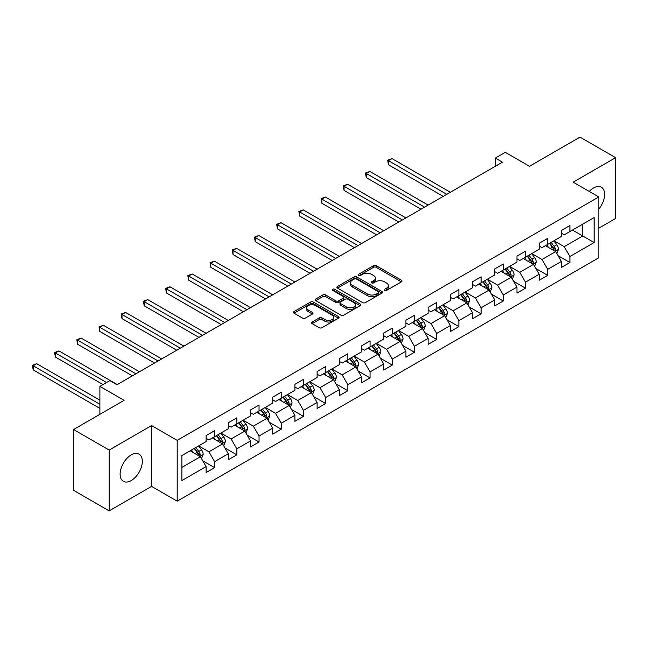 <?xml version="1.0" encoding="UTF-8"?>
<svg xmlns="http://www.w3.org/2000/svg" width="648" height="648" viewBox="0 0 648 648"><rect width="100%" height="100%" fill="white"/><g stroke="black" fill="none" stroke-linecap="round" stroke-linejoin="round"><path stroke-width="0.97" d="M384.62 290.409A1.385 0.802 0 0 0 386.573 290.409L401.42 281.839A1.976 1.142 0 0 0 402.003 281.038A1.976 1.142 0 0 0 401.42 280.228L376.269 265.704A1.976 1.142 0 0 0 373.475 265.704L358.636 274.282A1.385 0.802 0 0 0 358.231 274.841A1.385 0.802 0 0 0 358.636 275.408A1.385 0.802 0 0 0 360.588 275.408L362.507 274.298A6.326 3.653 0 0 1 371.45 274.298L373.548 275.505A6.326 3.653 0 0 1 375.403 278.089A6.326 3.653 0 0 1 373.548 280.673L371.628 281.783A1.385 0.802 0 0 0 371.223 282.342A1.385 0.802 0 0 0 371.628 282.909A1.385 0.802 0 0 0 373.58 282.909L375.5 281.799A6.326 3.653 0 0 1 384.442 281.799L386.54 283.014A6.326 3.653 0 0 1 388.395 285.59A6.326 3.653 0 0 1 386.54 288.174L384.62 289.283A1.385 0.802 0 0 0 384.215 289.85A1.385 0.802 0 0 0 384.62 290.409L384.62 289.283M131.212 480.557A15.698 9.064 120 0 0 141.475 466.714A15.698 9.064 120 0 0 139.061 454.135A15.698 9.064 120 0 0 131.212 454.912A15.698 9.064 120 0 0 120.957 468.747A15.698 9.064 120 0 0 123.363 481.334A15.698 9.064 120 0 0 131.212 480.557M598.801 209.061A15.698 9.064 120 0 0 601.385 187.215A15.698 9.064 120 0 0 593.536 187.993A15.698 9.064 120 0 0 589.267 191.444M312.142 322.016A1.976 1.142 0 0 0 311.567 322.817A1.976 1.142 0 0 0 312.142 323.627L319.197 327.702A1.976 1.142 0 0 0 321.991 327.702L338.475 318.184A1.976 1.142 0 0 0 339.058 317.374A1.976 1.142 0 0 0 338.475 316.564L313.332 302.049A1.976 1.142 0 0 0 310.538 302.049L294.046 311.567A1.976 1.142 0 0 0 293.471 312.377A1.976 1.142 0 0 0 294.046 313.178L302.567 318.103A1.976 1.142 0 0 0 305.362 318.103L312.425 314.029A1.976 1.142 0 0 0 313 313.219A1.976 1.142 0 0 0 312.425 312.417L308.197 309.971A5.289 3.054 0 0 1 306.65 307.816A5.289 3.054 0 0 1 309.906 304.997A5.289 3.054 0 0 1 315.673 305.654L332.23 315.22A5.289 3.054 0 0 1 333.777 317.374A5.289 3.054 0 0 1 330.512 320.193A5.289 3.054 0 0 1 324.753 319.529L321.991 317.941A1.976 1.142 0 0 0 319.197 317.941L312.142 322.016L312.142 323.627M598.801 228.177L615.6 218.481L615.6 157.667L580.017 137.125L529.481 166.293L505.286 152.329L495.323 158.08L502.435 162.186L116.98 384.734L109.86 380.619L99.897 386.378L99.897 414.315M109.148 450.06L109.148 510.875L151.567 486.389L151.567 425.574L109.148 450.06L73.564 429.519L124.1 400.343L99.897 386.378M151.567 425.574L177.188 440.365L598.801 196.952L598.801 257.766L177.188 501.179L177.188 440.365M615.6 157.667L573.18 182.161L598.801 196.952M362.653 302.616A1.976 1.142 0 0 0 365.448 302.616L381.931 293.09A1.976 1.142 0 0 0 382.506 292.289A1.976 1.142 0 0 0 381.931 291.479L356.781 276.963A1.976 1.142 0 0 0 353.986 276.963L337.503 286.481A1.976 1.142 0 0 0 336.92 287.283A1.976 1.142 0 0 0 337.503 288.093L362.653 302.616M333.234 290.709A1.385 0.802 0 0 1 334.635 290.903L334.635 289.259L360.207 304.025A1.976 1.142 0 0 1 360.782 304.827A1.976 1.142 0 0 1 360.207 305.637L343.715 315.155A1.976 1.142 0 0 1 340.921 315.155L315.779 300.64L315.779 299.02A1.976 1.142 0 0 0 315.195 299.83A1.976 1.142 0 0 0 315.779 300.64M315.779 299.02L322.834 294.945A1.976 1.142 0 0 1 325.628 294.945L335.826 300.834A1.976 1.142 0 0 0 338.621 300.834L343.302 298.137A1.976 1.142 0 0 0 343.877 297.327A1.976 1.142 0 0 0 343.302 296.525L332.683 290.393A1.385 0.802 0 0 1 332.278 289.826A1.385 0.802 0 0 1 333.129 289.089A1.385 0.802 0 0 1 334.635 289.259M109.148 510.875L73.564 490.334L73.564 429.519M202.743 460.793L214.626 467.654L214.626 461.651L228.29 453.762L228.29 459.764L236.828 454.831L236.828 448.829L250.493 440.94L250.493 446.942L259.038 442.009L259.038 436.015L272.703 428.125L272.703 434.12L281.24 429.187L281.24 423.193L294.905 415.303L294.905 421.305L303.442 416.372L303.442 410.37L317.107 402.481L317.107 408.483L325.652 403.55L325.652 397.548L339.317 389.659L339.317 395.661L347.855 390.728L347.855 384.734L361.519 376.844L361.519 382.838L370.065 377.914L370.065 371.911L383.729 364.022L383.729 370.024L392.267 365.091L392.267 359.089L405.932 351.2L405.932 357.202L414.469 352.269L414.469 346.267L428.134 338.386L428.134 344.38L436.679 339.447L436.679 333.453L450.344 325.563L450.344 331.557L458.881 326.632L458.881 320.63L472.546 312.741L472.546 318.743L481.091 313.81L481.091 307.808L494.756 299.919L494.756 305.921L503.294 300.988L503.294 294.994L516.958 287.105L516.958 293.099L525.496 288.174L525.496 282.172L539.16 274.282L539.16 280.284L547.706 275.351L547.706 269.349L561.37 261.46L561.37 267.462L569.908 262.529L569.908 256.527L594.103 242.563L594.103 217.574L582.722 224.151L582.722 235.985L594.103 242.563M214.626 467.654L206.088 472.578L206.088 466.584L181.886 480.557L181.886 455.568L206.088 441.596L206.088 435.602L214.626 430.669L214.626 436.671L228.29 428.782L228.29 422.78L236.828 417.847L236.828 423.849L250.493 415.959L250.493 409.957L259.038 405.032L259.038 411.026L272.703 403.137L272.703 397.143L281.24 392.21L281.24 398.212L294.905 390.323L294.905 384.321L303.442 379.388L303.442 385.39L317.107 377.501L317.107 371.498L325.652 366.566L325.652 372.568L339.317 364.678L339.317 358.676L347.855 353.751L347.855 359.745L361.519 351.856L361.519 345.862L370.065 340.929L370.065 346.931L383.729 339.042L383.729 333.04L392.267 328.107L392.267 334.109L405.932 326.219L405.932 320.217L414.469 315.293L414.469 321.286L428.134 313.397L428.134 307.403L436.679 302.47L436.679 308.464L450.344 300.575L450.344 294.581L458.881 289.648L458.881 295.65L472.546 287.761L472.546 281.759L481.091 276.826L481.091 282.828L494.756 274.938L494.756 268.936L503.294 264.011L503.294 270.005L516.958 262.116L516.958 256.122L525.496 251.189L525.496 257.191L539.16 249.302L539.16 243.3L547.706 238.367L547.706 244.369L561.37 236.48L561.37 230.477L569.908 225.544L569.908 231.547L594.103 217.574M212.35 437.983L222.596 443.904L208.931 451.794L198.685 445.873M206.088 438.315L208.931 439.96L214.626 436.671M208.931 451.794L214.626 461.651M222.596 443.904L228.29 453.762M234.552 425.161L244.798 431.082L231.134 438.971L220.887 433.05M228.29 425.493L231.134 427.137L236.828 423.849M231.134 438.971L236.828 448.829M244.798 431.082L250.493 440.94M256.762 412.347L267.008 418.26L253.344 426.149L243.089 420.236M250.493 412.671L253.344 414.315L259.038 411.026M253.344 426.149L259.038 436.015M267.008 418.26L272.703 428.125M278.964 399.524L289.211 405.437L275.546 413.327L265.299 407.414M272.703 399.848L275.546 401.493L281.24 398.212M275.546 413.327L281.24 423.193M289.211 405.437L294.905 415.303M301.166 386.702L311.421 392.623L297.756 400.513L287.501 394.591M294.905 387.034L297.756 388.679L303.442 385.39M297.756 400.513L303.442 410.37M311.421 392.623L317.107 402.481M323.376 373.88L333.623 379.801L319.958 387.69L309.712 381.769M317.107 374.212L319.958 375.856L325.652 372.568M319.958 387.69L325.652 397.548M333.623 379.801L339.317 389.659M345.578 361.066L355.825 366.979L342.16 374.868L331.914 368.955M339.317 361.39L342.16 363.034L347.855 359.745M342.16 374.868L347.855 384.734M355.825 366.979L361.519 376.844M367.781 348.243L378.035 354.156L364.37 362.046L354.116 356.133M361.519 348.575L364.37 350.212L370.065 346.931M364.37 362.046L370.065 371.911M378.035 354.156L383.729 364.022M389.991 335.421L400.237 341.342L386.573 349.231L376.326 343.31M383.729 335.753L386.573 337.397L392.267 334.109M386.573 349.231L392.267 359.089M400.237 341.342L405.932 351.2M412.193 322.607L422.439 328.52L408.775 336.409L398.528 330.496M405.932 322.931L408.775 324.575L414.469 321.286M408.775 336.409L414.469 346.267M422.439 328.52L428.134 338.386M434.403 309.785L444.65 315.698L430.985 323.587L420.738 317.674M428.134 310.109L430.985 311.753L436.679 308.464M430.985 323.587L436.679 333.453M444.65 315.698L450.344 325.563M456.605 296.962L466.852 302.883L453.187 310.773L442.94 304.852M450.344 297.294L453.187 298.939L458.881 295.65M453.187 310.773L458.881 320.63M466.852 302.883L472.546 312.741M478.807 284.14L489.062 290.061L475.397 297.95L465.143 292.029M472.546 284.472L475.397 286.116L481.091 282.828M475.397 297.95L481.091 307.808M489.062 290.061L494.756 299.919M501.017 271.326L511.264 277.239L497.599 285.128L487.353 279.215M494.756 271.65L497.599 273.294L503.294 270.005M497.599 285.128L503.294 294.994M511.264 277.239L516.958 287.105M523.22 258.503L533.466 264.416L519.801 272.306L509.555 266.393M516.958 258.827L519.801 260.472L525.496 257.191M519.801 272.306L525.496 282.172M533.466 264.416L539.16 274.282M545.422 245.681L555.676 251.602L542.012 259.492L531.757 253.571M539.16 246.013L542.012 247.658L547.706 244.369M542.012 259.492L547.706 269.349M555.676 251.602L561.37 261.46M572.468 230.064L582.722 235.985L564.214 246.669L553.967 240.748M561.37 233.191L564.214 234.835L569.908 231.547M564.214 246.669L569.908 256.527M151.567 486.389L177.188 501.179M495.323 158.08L495.323 166.293M181.886 467.402L200.394 456.719L190.139 450.805M200.394 456.719L206.088 466.584M558.025 255.668L569.908 262.529M535.815 268.491L547.706 275.351M513.613 281.305L525.496 288.174M491.411 294.127L503.294 300.988M469.201 306.95L481.091 313.81M446.999 319.772L458.881 326.632M424.788 332.586L436.679 339.447M402.586 345.408L414.469 352.269M380.384 358.231L392.267 365.091M358.174 371.045L370.065 377.914M335.972 383.867L347.855 390.728M313.77 396.689L325.652 403.55M291.56 409.512L303.442 416.372M269.357 422.326L281.24 429.187M247.147 435.148L259.038 442.009M224.945 447.971L236.828 454.831M385.171 290.604L386.54 289.818A6.326 3.653 0 0 0 388.395 287.234L388.395 285.59M375.403 278.089L375.403 279.734A6.326 3.653 0 0 1 373.548 282.317L372.179 283.103M401.396 281.856L376.269 267.349A1.976 1.142 0 0 0 373.475 267.349L359.186 275.603M381.931 291.479L381.931 293.09L356.781 278.608A1.976 1.142 0 0 0 353.986 278.608L337.527 288.109M378.44 292.856A1.385 0.802 0 0 0 378.845 292.289A1.385 0.802 0 0 0 378.44 291.721L356.36 278.98A1.385 0.802 0 0 0 354.407 278.98L352.382 280.147A6.326 3.653 0 0 0 350.528 282.731A6.326 3.653 0 0 0 352.382 285.306L367.473 294.022A6.326 3.653 0 0 0 376.415 294.022L378.44 292.856L378.44 294.492A1.385 0.802 0 0 0 378.845 293.933L378.845 292.289M350.528 282.731L350.528 284.375A6.326 3.653 0 0 0 352.382 286.951L352.382 285.306M378.44 294.492L376.415 295.666A6.326 3.653 0 0 1 367.473 295.666L352.382 286.951M315.803 300.648L322.834 296.59L322.834 294.945M343.877 297.327L343.877 298.971A1.976 1.142 0 0 1 343.302 299.781L338.621 302.478A1.976 1.142 0 0 1 335.826 302.478L325.628 296.59A1.976 1.142 0 0 0 322.834 296.59M334.635 290.903L360.175 305.654M346.405 306.95A5.289 3.054 0 0 0 352.172 307.614A5.289 3.054 0 0 0 355.428 304.787A5.289 3.054 0 0 0 353.881 302.632L348.049 299.263A1.976 1.142 0 0 0 345.254 299.263L340.573 301.968A1.976 1.142 0 0 0 339.998 302.77A1.976 1.142 0 0 0 340.573 303.58L346.405 306.95L346.405 308.594A5.289 3.054 0 0 0 352.172 309.25A5.289 3.054 0 0 0 355.428 306.431L355.428 304.787M339.998 302.77L339.998 304.414A1.976 1.142 0 0 0 340.573 305.224L340.573 303.58M346.405 308.594L340.573 305.224M333.777 317.374L333.777 319.019A5.289 3.054 0 0 1 330.512 321.837A5.289 3.054 0 0 1 324.753 321.173L321.991 319.586A1.976 1.142 0 0 0 319.197 319.586L312.166 323.644M306.65 307.816L306.65 309.461A5.289 3.054 0 0 0 308.197 311.615L308.197 309.971M312.393 314.045L308.197 311.615M338.45 318.192L313.332 303.693A1.976 1.142 0 0 0 310.538 303.693L294.079 313.195M556.802 253.546L558.495 249.286A5.338 3.078 -120 0 0 556.786 244.742L553.854 240.821M548.735 247.593L546.734 244.928M450.344 192.262L392.024 158.598L388.468 160.647L388.468 164.762L443.224 196.376M554.85 251.124L555.611 249.512A5.338 3.078 -120 0 0 554.089 246.305L551.148 242.376M549.812 243.154L553.068 247.504A2.722 1.571 60 0 1 553.562 248.33L555.611 249.512M549.439 243.365L552.38 247.285A5.338 3.078 60 0 1 553.902 250.493M388.468 164.762L387.682 160.202L446.78 194.319M387.682 160.202L392.024 158.598M534.592 266.369L536.285 262.1A5.338 3.078 -120 0 0 534.584 257.556L531.644 253.635M526.524 260.407L524.532 257.75M428.134 205.084L369.822 171.42L366.258 173.47L366.258 177.584L421.022 209.191M532.64 263.947L533.409 262.327A5.338 3.078 -120 0 0 531.878 259.119L528.946 255.199M527.61 255.968L530.866 260.318A2.722 1.571 60 0 1 531.36 261.144L533.409 262.327M527.237 256.187L530.169 260.107A5.338 3.078 60 0 1 531.7 263.315M366.258 177.584L365.48 173.016L424.578 207.141M365.48 173.016L369.822 171.42M512.39 279.191L514.083 274.922A5.338 3.078 -120 0 0 512.382 270.378L509.441 266.458M504.322 273.229L502.322 270.564M405.932 217.906L347.611 184.234L344.056 186.292L344.056 190.399L398.812 222.013M510.438 276.761L511.199 275.149A5.338 3.078 -120 0 0 509.676 271.941L506.736 268.021M505.4 268.79L508.664 273.14A2.722 1.571 60 0 1 509.15 273.966L511.199 275.149M505.027 269.009L507.967 272.93A5.338 3.078 60 0 1 509.49 276.137M344.056 190.399L343.27 185.838L402.376 219.964M343.27 185.838L347.611 184.234M490.18 292.005L491.873 287.744A5.338 3.078 -120 0 0 490.172 283.2L487.239 279.28M482.112 286.051L480.119 283.387M383.729 230.729L325.409 197.057L321.854 199.114L321.854 203.221L376.61 234.835M488.236 289.583L488.997 287.971A5.338 3.078 -120 0 0 487.466 284.764L484.534 280.843M483.197 281.613L486.454 285.962A2.722 1.571 60 0 1 486.948 286.789L488.997 287.971M482.825 281.823L485.765 285.744A5.338 3.078 60 0 1 487.288 288.959M321.854 203.221L321.068 198.661L380.165 232.778M321.068 198.661L325.409 197.057M467.978 304.827L469.67 300.559A5.338 3.078 -120 0 0 467.969 296.023L465.029 292.094M459.91 298.874L457.917 296.209M361.519 243.543L303.207 209.879L299.643 211.928L299.643 216.043L354.407 247.658M466.025 302.405L466.795 300.794A5.338 3.078 -120 0 0 465.264 297.578L462.324 293.657M460.987 294.427L464.252 298.785A2.722 1.571 60 0 1 464.746 299.611L466.795 300.794M460.615 294.646L463.555 298.566A5.338 3.078 60 0 1 465.086 301.774M299.643 216.043L298.866 211.483L357.963 245.6M298.866 211.483L303.207 209.879M445.775 317.65L447.468 313.381A5.338 3.078 -120 0 0 445.767 308.837L442.827 304.916M437.708 311.688L435.707 309.023M339.317 256.365L280.997 222.693L277.441 224.751L277.441 228.857L332.197 260.472M443.823 315.22L444.585 313.608A5.338 3.078 -120 0 0 443.062 310.4L440.122 306.48M438.785 307.249L442.041 311.599A2.722 1.571 60 0 1 442.535 312.425L444.585 313.608M438.413 307.468L441.353 311.388A5.338 3.078 60 0 1 442.876 314.596M277.441 228.857L276.656 224.297L335.753 258.422M276.656 224.297L280.997 222.693M423.565 330.464L425.258 326.203A5.338 3.078 -120 0 0 423.557 321.659L420.617 317.739M415.498 324.51L413.505 321.845M317.107 269.187L258.795 235.516L255.231 237.573L255.231 241.68L309.995 273.294M421.621 328.042L422.383 326.43A5.338 3.078 -120 0 0 420.852 323.222L417.92 319.302M416.583 320.072L419.839 324.421A2.722 1.571 60 0 1 420.333 325.247L422.383 326.43M416.21 320.282L419.143 324.211A5.338 3.078 60 0 1 420.674 327.418M255.231 241.68L254.453 237.119L313.551 271.237M254.453 237.119L258.795 235.516M401.363 343.286L403.056 339.026A5.338 3.078 -120 0 0 401.355 334.481L398.415 330.561M393.296 337.333L391.295 334.668M294.905 282.01L236.585 248.338L233.029 250.395L233.029 254.502L287.785 286.116M399.411 340.864L400.172 339.252A5.338 3.078 -120 0 0 398.65 336.045L395.709 332.116M394.373 332.894L397.637 337.244A2.722 1.571 60 0 1 398.131 338.07L400.172 339.252M394 333.104L396.941 337.025A5.338 3.078 60 0 1 398.471 340.232M233.029 254.502L232.243 249.942L291.349 284.059M232.243 249.942L236.585 248.338M379.161 356.108L380.854 351.84A5.338 3.078 -120 0 0 379.145 347.304L376.213 343.375M371.085 350.155L369.093 347.49M272.703 294.824L214.383 261.16L210.827 263.209L210.827 267.324L265.583 298.939M377.209 353.687L377.97 352.067A5.338 3.078 -120 0 0 376.448 348.859L373.507 344.939M372.171 345.708L375.427 350.066A2.722 1.571 60 0 1 375.921 350.884L377.97 352.067M371.798 345.927L374.738 349.847A5.338 3.078 60 0 1 376.261 353.055M210.827 267.324L210.041 262.756L269.139 296.881M210.041 262.756L214.383 261.16M356.951 368.931L358.644 364.662A5.338 3.078 -120 0 0 356.943 360.118L354.002 356.198M348.883 362.969L346.891 360.304M250.493 307.646L192.181 273.974L188.617 276.032L188.617 280.139L243.381 311.753M354.999 366.501L355.768 364.889A5.338 3.078 -120 0 0 354.237 361.681L351.297 357.761M349.961 358.53L353.225 362.88A2.722 1.571 60 0 1 353.719 363.706L355.768 364.889M349.596 358.749L352.528 362.669A5.338 3.078 60 0 1 354.059 365.877M188.617 280.139L187.839 275.578L246.937 309.704M187.839 275.578L192.181 273.974M334.749 381.745L336.442 377.484A5.338 3.078 -120 0 0 334.741 372.94L331.8 369.02M326.681 375.791L324.68 373.127M228.29 320.468L169.97 286.797L166.415 288.854L166.415 292.961L221.171 324.575M332.797 379.323L333.558 377.711A5.338 3.078 -120 0 0 332.035 374.504L329.095 370.583M327.758 371.353L331.015 375.702A2.722 1.571 60 0 1 331.509 376.529L333.558 377.711M327.386 371.563L330.326 375.484A5.338 3.078 60 0 1 331.849 378.699M166.415 292.961L165.629 288.401L224.734 322.518M165.629 288.401L169.97 286.797M312.539 394.567L314.231 390.299A5.338 3.078 -120 0 0 312.53 385.763L309.598 381.842M304.471 388.614L302.478 385.949M206.08 333.283L147.768 299.619L144.212 301.668L144.212 305.783L198.968 337.397M310.595 392.145L311.356 390.533A5.338 3.078 -120 0 0 309.825 387.318L306.893 383.397M305.556 384.175L308.812 388.525A2.722 1.571 60 0 1 309.307 389.351L311.356 390.533M305.184 384.386L308.116 388.306A5.338 3.078 60 0 1 309.647 391.514M144.212 305.783L143.427 301.223L202.524 335.34M143.427 301.223L147.768 299.619M290.336 407.389L292.029 403.121A5.338 3.078 -120 0 0 290.328 398.577L287.388 394.656M282.269 401.428L280.276 398.771M183.878 346.105L125.566 312.441L122.002 314.491L122.002 318.597L176.758 350.212M288.384 404.968L289.146 403.348A5.338 3.078 -120 0 0 287.623 400.14L284.683 396.22M283.346 396.989L286.61 401.339A2.722 1.571 60 0 1 287.105 402.165L289.146 403.348M282.974 397.208L285.914 401.128A5.338 3.078 60 0 1 287.445 404.336M122.002 318.597L121.225 314.037L180.322 348.162M121.225 314.037L125.566 312.441M268.134 420.212L269.827 415.943A5.338 3.078 -120 0 0 268.118 411.399L265.186 407.479M260.067 414.25L258.066 411.585M161.676 358.927L103.356 325.256L99.8 327.313L99.8 331.42L154.556 363.034M266.182 417.782L266.944 416.17A5.338 3.078 -120 0 0 265.421 412.962L262.481 409.042M261.144 409.811L264.4 414.161A2.722 1.571 60 0 1 264.894 414.987L266.944 416.17M260.771 410.022L263.712 413.951A5.338 3.078 60 0 1 265.235 417.158M99.8 331.42L99.014 326.859L158.112 360.985M99.014 326.859L103.356 325.256M245.924 433.026L247.617 428.765A5.338 3.078 -120 0 0 245.916 424.221L242.976 420.301M237.857 427.073L235.864 424.408M139.466 371.75L81.154 338.078L77.59 340.135L77.59 344.242L132.354 375.856M243.972 430.604L244.742 428.992A5.338 3.078 -120 0 0 243.211 425.785L240.278 421.856M238.942 422.634L242.198 426.983A2.722 1.571 60 0 1 242.692 427.81L244.742 428.992M238.569 422.844L241.501 426.765A5.338 3.078 60 0 1 243.032 429.972M77.59 344.242L76.812 339.682L135.91 373.799M76.812 339.682L81.154 338.078M223.722 445.848L225.415 441.58A5.338 3.078 -120 0 0 223.714 437.044L220.774 433.115M215.654 439.895L213.654 437.23M117.264 384.564L58.944 350.9L55.388 352.949L55.388 357.064L103.032 384.564M221.77 443.426L222.531 441.806A5.338 3.078 -120 0 0 221.009 438.599L218.068 434.678M216.732 435.448L219.996 439.806A2.722 1.571 60 0 1 220.482 440.624L222.531 441.806M216.359 435.667L219.299 439.587A5.338 3.078 60 0 1 220.822 442.795M55.388 357.064L54.602 352.504L106.588 382.514M54.602 352.504L58.944 350.9M201.512 458.671L203.205 454.402A5.338 3.078 -120 0 0 201.504 449.858L198.572 445.937M193.444 452.709L191.452 450.044M99.897 400.181L36.742 363.714L33.186 365.772L33.186 369.878L99.897 408.402M199.568 456.241L200.329 454.629A5.338 3.078 -120 0 0 198.798 451.421L195.866 447.501M194.53 448.27L197.786 452.62A2.722 1.571 60 0 1 198.28 453.446L200.329 454.629M194.157 448.489L197.097 452.409A5.338 3.078 60 0 1 198.62 455.617M33.186 369.878L32.4 365.318L99.897 404.287M32.4 365.318L36.742 363.714M386.54 289.818L386.54 288.174M371.628 282.909L371.628 281.783M373.548 282.317L373.548 280.673M358.636 275.408L358.636 274.282M373.475 267.349L373.475 265.704M376.269 267.349L376.269 265.704M401.42 281.839L401.42 280.228M337.503 288.093L337.503 286.481M353.986 278.608L353.986 276.963M356.781 278.608L356.781 276.963M367.473 295.666L367.473 294.022M376.415 295.666L376.415 294.022M325.628 296.59L325.628 294.945M335.826 302.478L335.826 300.834M338.621 302.478L338.621 300.834M343.302 299.781L343.302 298.137M360.207 305.637L360.207 304.025M319.197 319.586L319.197 317.941M321.991 319.586L321.991 317.941M324.753 321.173L324.753 319.529M312.425 314.029L312.425 312.417M294.046 313.178L294.046 311.567M310.538 303.693L310.538 302.049M313.332 303.693L313.332 302.049M338.475 318.184L338.475 316.564M555.15 251.294L558.455 249.383M554.089 246.305L556.786 244.742M550.29 248.492L552.38 247.285M532.94 264.117L536.252 262.205M531.878 259.119L534.584 257.556M528.088 261.314L530.169 260.107M510.737 276.939L514.05 275.027M509.676 271.941L512.382 270.378M505.877 274.128L507.967 272.93M488.535 289.753L491.84 287.842M487.466 284.764L490.172 283.2M483.675 286.951L485.765 285.744M466.325 302.576L469.638 300.664M465.264 297.578L467.969 296.023M461.473 299.773L463.555 298.566M444.123 315.398L447.428 313.486M443.062 310.4L445.767 308.837M439.263 312.595L441.353 311.388M421.913 328.212L425.226 326.309M420.852 323.222L423.557 321.659M417.061 325.409L419.143 324.211M399.711 341.034L403.024 339.123M398.65 336.045L401.355 334.481M394.851 338.232L396.941 337.025M377.509 353.857L380.813 351.945M376.448 348.859L379.145 347.304M372.649 351.054L374.738 349.847M355.298 366.679L358.611 364.767M354.237 361.681L356.943 360.118M350.447 363.868L352.528 362.669M333.096 379.493L336.401 377.59M332.035 374.504L334.741 372.94M328.236 376.691L330.326 375.484M310.894 392.315L314.199 390.404M309.825 387.318L312.53 385.763M306.034 389.513L308.116 388.306M288.684 405.138L291.997 403.226M287.623 400.14L290.328 398.577M283.832 402.335L285.914 401.128M266.482 417.96L269.787 416.048M265.421 412.962L268.118 411.399M261.622 415.149L263.712 413.951M244.272 430.774L247.585 428.863M243.211 425.785L245.916 424.221M239.42 427.972L241.501 426.765M222.07 443.596L225.383 441.685M221.009 438.599L223.714 437.044M217.21 440.794L219.299 439.587M199.868 456.419L203.172 454.507M198.798 451.421L201.504 449.858M195.008 453.616L197.097 452.409"/></g></svg>
